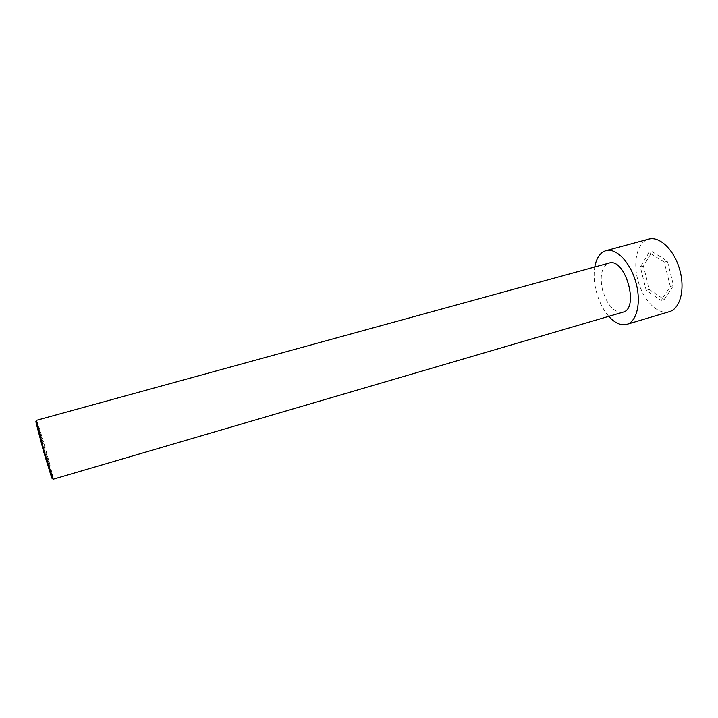 <?xml version="1.0" encoding="UTF-8"?>
<svg xmlns="http://www.w3.org/2000/svg" width="718" height="718" viewBox="0 0 718 718"><rect width="100%" height="100%" fill="white"/><g stroke="black" fill="none" stroke-linecap="round" stroke-linejoin="round"><path stroke-width="0.54" stroke-dasharray="3.59 2.69" d="M669.391 311.675C657.661 315.534 642.404 299.397 637.656 279.374C632.782 260.84 637.647 241.813 648.776 239.094M664.159 299.514L673.529 285.593L667.444 261.19L652.204 251.695L643.436 266.064L649.314 289.498L664.159 299.514L661.018 300.438L670.325 286.518L673.529 285.593M608.756 316.333C603.039 309.664 598.848 301.255 596.2 291.113C594.037 282.425 593.562 274.384 594.746 266.988M670.325 286.518L664.231 262.088L667.444 261.19M664.231 262.088L649.036 252.565L652.204 251.695M36.403 420.344C37.435 421.906 40.379 431.114 45.243 447.96C49.838 463.981 53.733 479.4 53.132 479.256M622.892 312.195C614.087 312.806 607.293 305.41 602.492 290.018C599.53 275.595 601.684 266.611 608.945 263.084M36.645 422.453C39.562 429.57 50.969 469.76 52.226 477.344M649.036 252.565L640.33 266.934L646.218 290.386L661.018 300.438M640.33 266.934L643.436 266.064M646.218 290.386L649.314 289.498"/><path stroke-width="1.08" d="M594.746 266.988C596.398 257.968 600.122 252.53 605.92 250.663L648.776 239.094C659.537 235.926 674.175 249.855 679.686 269.537C685.34 289.174 680.206 308.713 669.391 311.675L626.841 324.348C620.926 325.819 614.895 323.145 608.756 316.333M605.92 250.663C616.035 247.665 630.171 262.016 635.771 282.003C641.515 301.955 637.028 321.583 626.841 324.348M53.132 479.256L44.328 451.739L36.403 420.344L608.945 263.084C625.163 257.062 639.855 308.794 622.892 312.195L53.132 479.256M52.226 477.344C52.611 479.507 52.333 479.328 51.382 476.806L43.69 451.882L36.205 423.351C35.685 420.712 35.828 420.407 36.645 422.453M51.382 476.806L52.163 477.174M36.205 423.351L36.681 422.633"/></g></svg>
